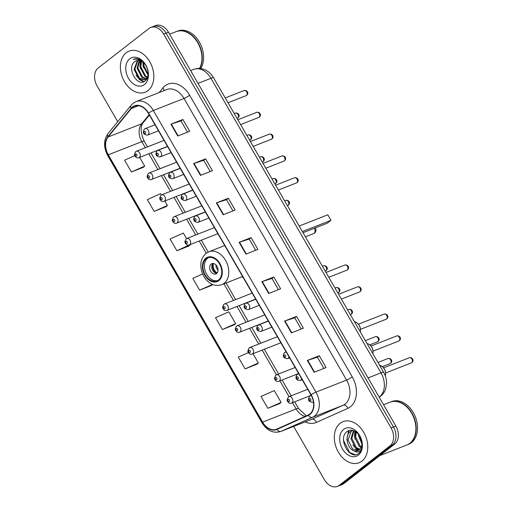 <?xml version="1.0" encoding="UTF-8"?>
<svg xmlns="http://www.w3.org/2000/svg" width="512" height="512" viewBox="0 0 512 512"><rect width="100%" height="100%" fill="white"/><g stroke="black" fill="none" stroke-linecap="round" stroke-linejoin="round"><path stroke-width="0.77" d="M241.805 276.838A24.352 17.402 -111.4 0 0 243.277 277.664M293.651 426.419L324.435 479.738A13.786 9.85 -111.4 0 0 337.408 486.4L342.195 484.518A13.786 9.85 -111.4 0 0 343.974 483.501L394.739 444.026A13.786 9.85 -111.4 0 0 395.853 426.042L168.499 32.262A13.786 9.85 -111.4 0 0 155.533 25.6L153.139 26.541A13.786 9.85 -111.4 0 1 166.106 33.203A13.786 9.85 -111.4 0 0 153.139 26.541L150.746 27.482A13.786 9.85 -111.4 0 0 148.96 28.499L98.195 67.974A13.786 9.85 -111.4 0 0 97.088 85.958L117.722 121.696M337.408 486.4A13.786 9.85 -111.4 0 0 339.187 485.382L389.952 445.907A13.786 9.85 -111.4 0 0 391.059 427.923L393.453 426.982L166.106 33.203L393.453 426.982A13.786 9.85 -111.4 0 1 392.346 444.966A13.786 9.85 -111.4 0 0 393.453 426.982L395.853 426.042M339.187 485.382L341.581 484.442L392.346 444.966L341.581 484.442A13.786 9.85 -111.4 0 1 339.802 485.459A13.786 9.85 -111.4 0 0 341.581 484.442L343.974 483.501M126.195 52.768A22.054 15.757 -111.4 0 0 123.354 79.526A22.054 15.757 -111.4 0 0 145.165 92.198A22.054 15.757 -111.4 0 0 148.019 90.566A22.054 15.757 -111.4 0 0 150.861 63.808A22.054 15.757 -111.4 0 0 129.043 51.136A22.054 15.757 -111.4 0 0 126.195 52.768A22.054 15.757 -111.4 0 0 123.354 79.526A22.054 15.757 -111.4 0 0 145.165 92.198A22.054 15.757 -111.4 0 0 148.019 90.566A22.054 15.757 -111.4 0 0 150.861 63.808A22.054 15.757 -111.4 0 0 129.043 51.136A22.054 15.757 -111.4 0 0 126.195 52.768M340.128 423.315A22.054 15.757 -111.4 0 0 337.286 450.067A22.054 15.757 -111.4 0 0 359.104 462.746A22.054 15.757 -111.4 0 0 361.952 461.114A22.054 15.757 -111.4 0 0 364.794 434.355A22.054 15.757 -111.4 0 0 342.982 421.683A22.054 15.757 -111.4 0 0 340.128 423.315A22.054 15.757 -111.4 0 0 337.286 450.067A22.054 15.757 -111.4 0 0 359.104 462.746A22.054 15.757 -111.4 0 0 361.952 461.114A22.054 15.757 -111.4 0 0 364.794 434.355A22.054 15.757 -111.4 0 0 342.982 421.683A22.054 15.757 -111.4 0 0 340.128 423.315M132.634 107.251A14.707 10.509 68.6 0 1 134.534 106.163A14.707 10.509 68.6 0 1 148.365 113.274L310.97 394.899A14.707 10.509 68.6 0 1 308.205 415.034L276.781 429.088A14.707 10.509 68.6 0 1 276.461 429.222A14.707 10.509 68.6 0 1 262.624 422.112L108.301 154.816A14.707 10.509 68.6 0 1 108.128 136.966L131.27 108.582A14.707 10.509 68.6 0 1 132.634 107.251M132.448 106.938A15.072 10.771 -111.4 0 0 131.059 108.301L107.91 136.685A15.072 10.771 -111.4 0 0 108.09 154.976L262.413 422.278A15.072 10.771 -111.4 0 0 276.922 429.427L308.346 415.373A15.072 10.771 -111.4 0 0 311.181 394.739L148.576 113.107A15.072 10.771 -111.4 0 0 132.448 106.938M314.144 372.262L326.112 367.565L319.29 355.75L307.322 360.448L314.144 372.262M323.898 368.435L317.408 357.19L307.706 360.314A3.674 0.531 150 0 0 307.322 360.448M317.414 357.21L319.29 355.75M291.405 332.883L303.379 328.186L296.557 316.371L284.589 321.075L291.405 332.883M301.165 329.056L294.675 317.811L284.966 320.934A3.674 0.531 150 0 0 284.589 321.075M294.682 317.83L296.557 316.371M268.672 293.51L280.64 288.806L273.824 276.992L261.85 281.696L268.672 293.51M278.426 289.677L271.936 278.438L262.234 281.555A3.674 0.531 150 0 0 261.85 281.696M271.949 278.451L273.824 276.992M177.734 135.994L189.702 131.296L182.88 119.482L170.912 124.186L177.734 135.994M187.488 132.166L180.998 120.922L171.296 124.045A3.674 0.531 150 0 0 170.912 124.186M181.005 120.941L182.88 119.482M200.467 175.373L212.435 170.675L205.619 158.861L193.645 163.558L200.467 175.373M210.221 171.546L203.731 160.301L194.029 163.424A3.674 0.531 150 0 0 193.645 163.558M203.744 160.32L205.619 158.861M223.2 214.752L235.174 210.054L228.352 198.24L216.384 202.938L223.2 214.752M232.96 210.918L226.47 199.68L216.768 202.803A3.674 0.531 150 0 0 216.384 202.938M226.477 199.693L228.352 198.24M245.939 254.131L257.907 249.427L251.085 237.619L239.117 242.317L245.939 254.131M255.693 250.298L249.203 239.059L239.501 242.176A3.674 0.531 150 0 0 239.117 242.317M249.21 239.072L251.085 237.619M391.059 427.923L163.712 34.144A13.786 9.85 -111.4 0 0 150.746 27.482M248.422 352.582L238.266 357.094L245.088 368.909L257.03 364.173M267.821 408.288L281.107 402.381L274.285 390.566L260.998 396.474L267.821 408.288L279.77 403.546M186.541 238.598L183.341 233.056L170.061 238.963L176.883 250.778L188.826 246.035M161.35 194.97L160.608 193.677L147.328 199.584L154.144 211.398L166.093 206.656M134.771 155.68L124.589 160.205L131.411 172.019L143.36 167.283M222.349 329.53L235.635 323.622L228.813 311.814L215.526 317.715L222.349 329.53L234.298 324.794M202.624 273.971L192.794 278.342L199.616 290.15L211.565 285.414M212.646 284.467L211.469 285.498M199.616 290.15L212.518 284.416M176.883 250.778L190.022 244.627M190.163 244.87L188.73 246.118M154.144 211.398L167.43 205.491L164.832 200.992M167.43 205.491L165.997 206.746M131.411 172.019L144.698 166.112L139.642 157.363M144.698 166.112L143.264 167.366M235.635 323.622L234.202 324.877M245.088 368.909L258.368 363.002L252.998 353.702M258.368 363.002L256.934 364.256M281.107 402.381L279.674 403.635M199.507 68.461A22.976 16.416 -111.4 0 0 197.088 41.651A22.976 16.416 -111.4 0 0 176.141 31.654L169.626 34.214M199.731 68.474A22.976 16.416 -111.4 0 0 197.434 41.613A22.976 16.416 -111.4 0 0 176.442 31.539A22.976 16.416 -111.4 0 0 176.288 31.597M200.704 68.57A22.976 16.416 -111.4 0 0 199.021 41.472A22.976 16.416 -111.4 0 0 177.786 31.008L176.442 31.539M147.795 70.246L146.31 66.214M148.083 75.226L143.078 65.856L143.206 62.4M148.16 74.406L143.827 65.562L143.827 62.95M147.302 77.536L144.723 76.128L140.083 67.027L141.03 61.05M147.546 77.062L145.472 75.834L140.832 66.739L141.536 61.293M146.131 78.976L141.734 77.306L137.088 68.205L139.155 60.512M146.451 78.675L142.477 77.011L137.837 67.91L139.603 60.589M147.968 75.93L145.984 79.098L144.736 79.827L138.739 78.477L134.099 69.382L137.485 60.512M145.107 79.667L139.488 78.182L134.848 69.088L137.888 60.467M134.957 61.587C125.792 67.392 137.376 87.642 145.011 81.011C150.893 77.35 147.981 63.501 140.422 59.808C137.843 58.464 135.443 58.323 133.222 59.392C138.278 58.304 142.56 60.454 146.074 65.843A10.387 7.424 -111.4 0 0 136.301 60.826A10.387 7.424 -111.4 0 0 134.957 61.587L136.346 60.806M146.074 65.843L146.502 66.541M129.696 58.829A14.982 10.707 -111.4 0 0 128.486 78.368A14.982 10.707 -111.4 0 0 144.518 84.506A14.982 10.707 -111.4 0 0 145.728 64.96A14.982 10.707 -111.4 0 0 129.696 58.829M144.006 81.587L139.066 78.726M143.642 81.734L139.802 79.846L136.026 75.29M140.352 68.704L139.91 66.266L140.307 60.774M143.347 67.533L142.854 62.125M206.214 258.765A12.41 8.864 -111.4 0 0 204.614 273.818A12.41 8.864 -111.4 0 0 216.89 280.941A12.41 8.864 -111.4 0 0 218.49 280.026A12.41 8.864 -111.4 0 0 220.09 264.979A12.41 8.864 -111.4 0 0 207.821 257.85A12.41 8.864 -111.4 0 0 206.214 258.765M208.582 257.6A12.41 8.864 -111.4 0 0 207.712 258.176A12.41 8.864 -111.4 0 0 205.875 272.717A12.41 8.864 -111.4 0 0 217.619 280.602M303.04 232.71L327.27 223.194L330.976 220.314L327.789 214.803L299.187 226.035M330.976 220.314L302.374 231.546M211.123 264.083A5.517 3.942 -111.4 0 0 210.413 270.771A5.517 3.942 -111.4 0 0 215.866 273.939A5.517 3.942 -111.4 0 0 216.576 273.536A5.517 3.942 -111.4 0 0 217.286 266.842A5.517 3.942 -111.4 0 0 211.834 263.674A5.517 3.942 -111.4 0 0 211.123 264.083M212.966 263.475A5.517 3.942 -111.4 0 0 212.275 269.427A5.517 3.942 -111.4 0 0 216.826 273.318M216.346 273.267A7.354 5.254 68.6 0 1 212.646 263.84M217.197 272.89A6.432 4.595 68.6 0 1 213.53 263.539M379.898 455.565L406.874 444.973A22.976 16.416 -111.4 0 0 409.843 443.277A22.976 16.416 -111.4 0 0 412.8 415.405A22.976 16.416 -111.4 0 0 390.074 402.202L383.565 404.762M407.021 444.915A22.976 16.416 -111.4 0 0 407.168 444.858A22.976 16.416 -111.4 0 0 410.138 443.162A22.976 16.416 -111.4 0 0 413.101 415.29A22.976 16.416 -111.4 0 0 390.374 402.086A22.976 16.416 -111.4 0 0 390.227 402.144M407.168 444.858L408.518 444.326A22.976 16.416 -111.4 0 0 411.488 442.63A22.976 16.416 -111.4 0 0 414.445 414.758A22.976 16.416 -111.4 0 0 391.725 401.555L390.374 402.086M361.901 443.872L358.528 435.808L358.49 434.182M361.875 442.253L359.488 435.52M361.024 447.578L359.238 446.451L354.733 437.299L355.59 431.642M361.325 446.867L360.186 446.074L355.68 436.928L356.224 432.064M359.526 449.645L355.437 447.942L350.931 438.79L353.485 430.65M359.936 449.229L356.384 447.571L351.878 438.419L353.939 430.81M354.131 450.848A10.387 7.424 -111.4 0 0 357.83 450.707A10.387 7.424 -111.4 0 0 359.174 449.939A10.387 7.424 -111.4 0 0 361.914 443.36C362.304 435.027 352.768 427.085 347.36 431.328C337.126 437.67 349.363 460.294 358.221 453.786L358.682 453.453C360.621 451.898 361.779 449.587 362.163 446.522C361.747 449.082 360.672 450.797 358.931 451.667C357.414 452.352 355.814 452.077 354.131 450.848C347.59 449.267 344.23 435.475 350.368 431.558L352.8 430.451M358.163 450.566L352.582 449.062L348.077 439.91L351.322 431.187L352.314 430.579M343.629 429.376A14.982 10.707 -111.4 0 0 342.419 448.915A14.982 10.707 -111.4 0 0 358.458 455.053A14.982 10.707 -111.4 0 0 359.661 435.507A14.982 10.707 -111.4 0 0 343.629 429.376M355.117 454.656L349.658 452.48L343.584 440.621L343.507 439.526M347.309 436.749L349.037 430.534M360.582 451.315L359.885 451.059M358.528 450.374L356.026 448.384M347.392 442.042L346.912 439.315L348.576 430.694M360.403 451.584L359.558 451.302M358.093 450.586L356.781 449.677L352.934 444.998M354.995 439.053L354.515 436.326L354.803 431.2M379.136 397.101A18.381 13.133 -111.4 0 0 379.52 396.819A18.381 13.133 -111.4 0 0 380.998 372.845L210.944 78.298A18.381 13.133 -111.4 0 0 193.651 69.408C196.627 68.275 199.674 68.141 202.797 69.005L205.965 70.272C209.165 72.013 211.712 74.522 213.613 77.811L383.667 372.358A9.19 1.325 -30 0 0 380.998 372.845L368.064 377.92M198.01 83.373L210.944 78.298A9.19 1.325 -30 0 1 213.613 77.811M168.499 32.262L163.712 34.144M394.739 444.026L389.952 445.907M159.142 92.55L162.925 87.91A22.976 16.416 68.6 0 1 189.638 95.232L352.237 376.864A4.595 0.666 -30 0 1 346.598 380.096L184 98.464A18.381 13.133 -111.4 0 0 166.707 89.581L136.064 101.613A18.381 13.133 68.6 0 1 153.357 110.496A4.595 0.666 150 0 0 148.576 113.107M352.237 376.864A22.976 16.416 68.6 0 1 350.381 406.835A22.976 16.416 68.6 0 1 347.917 408.32L316.493 422.374A22.976 16.416 68.6 0 1 305.146 421.907M345.12 404.07A18.381 13.133 -111.4 0 0 346.598 380.096L315.955 392.128A18.381 13.133 68.6 0 1 312.499 417.293L281.075 431.347A18.381 13.133 68.6 0 1 280.678 431.514L311.322 419.482A18.381 13.133 -111.4 0 0 311.718 419.315L343.142 405.261A18.381 13.133 -111.4 0 0 345.12 404.07M136.064 101.613L133.139 103.283L131.123 105.254A4.595 2.982 39.2 0 0 131.059 108.301M131.123 105.254L107.974 133.638C103.546 140.058 103.462 147.373 107.718 155.571A4.595 0.666 -30 0 1 108.09 154.976M262.413 422.278A4.595 0.666 150 0 0 262.048 422.874C267.104 430.758 273.318 433.638 280.678 431.514M276.922 429.427A4.595 3.213 65.9 0 0 281.075 431.347L311.718 419.315A4.595 3.213 -114.1 0 1 316.493 422.374M107.974 133.638A4.595 2.982 39.2 0 0 107.91 136.685M308.346 415.373A4.595 3.213 65.9 0 0 312.499 417.293L343.142 405.261A4.595 3.213 -114.1 0 1 347.917 408.32M311.181 394.739A4.595 0.666 -30 0 1 315.955 392.128L153.357 110.496L184 98.464A4.595 0.666 -30 0 0 189.638 95.232M162.925 87.91A4.595 2.982 -140.8 0 1 163.962 90.656M262.624 422.112L296.141 408.954A14.707 10.509 -111.4 0 0 305.21 416.371M131.27 108.582L138.566 105.722M108.128 136.966L141.645 123.808A14.707 10.509 -111.4 0 0 141.818 141.651L145.325 147.731M149.139 114.611L141.645 123.808A8.269 5.37 -140.8 0 0 143.194 122.694C140.154 126.477 140.493 132.653 144.218 141.222L147.488 146.88M108.301 154.816L141.818 141.651A8.269 1.19 -30 0 1 144.218 141.222M148.806 153.766L157.92 169.542M161.402 175.578L170.515 191.36M173.997 197.395L183.11 213.178M186.592 219.213L195.706 234.989M199.187 241.024L206.234 253.229M223.917 283.859L233.491 300.435M236.973 306.47L246.086 322.253M249.568 328.288L258.682 344.07M262.163 350.106L276.435 374.822M279.917 380.858L289.03 396.634M292.512 402.669L296.141 408.954A8.269 1.19 -30 0 1 298.547 408.518L306.33 415.872M246.317 253.984L239.501 242.176M223.578 214.605L216.768 202.803M200.845 175.226L194.029 163.424M178.112 135.846L171.296 124.045M269.05 293.357L262.234 281.555M291.782 332.736L284.966 320.934M314.522 372.115L307.706 360.314M218.835 280.621A13.094 9.357 -111.4 0 0 219.885 263.533A13.094 9.357 -111.4 0 0 205.875 258.17A13.094 9.357 -111.4 0 0 204.819 275.258A13.094 9.357 -111.4 0 0 218.835 280.621M224.73 245.53L208.877 251.75A17.69 12.64 68.6 0 1 226.374 261.92A17.69 12.64 68.6 0 1 224.096 283.379A17.69 12.64 68.6 0 1 221.811 284.685L242.618 276.518M314.291 228.294A3.674 2.624 68.6 0 1 314.419 228.506A3.674 2.624 68.6 0 1 314.125 233.299A3.674 2.624 68.6 0 1 313.645 233.568A3.674 3.674 0 0 0 315.232 227.923M218.029 270.202A5.331 3.808 68.6 0 1 215.968 264.941M244.109 90.522C246.618 89.811 249.453 92.832 246.752 95.29L246.118 95.654A2.758 1.971 -111.4 0 0 246.477 95.45A2.758 1.971 -111.4 0 0 246.835 92.102A2.758 1.971 -111.4 0 0 244.109 90.522L225.229 97.933M148.064 134.816A3.443 2.464 68.6 0 1 147.616 135.072C143.411 134.803 142.33 132.8 144.378 129.062L145.101 128.653A3.443 2.464 68.6 0 1 148.506 130.637A3.443 2.464 68.6 0 1 148.064 134.816M144.294 131.462A1.146 0.819 -111.4 0 0 144.205 132.966A1.146 0.819 -111.4 0 0 145.434 133.434A1.146 0.819 -111.4 0 0 145.523 131.936A1.146 0.819 -111.4 0 0 144.294 131.462M144.653 128.909A3.443 2.464 68.6 0 1 145.101 128.653L155.002 124.768M256.704 112.333C259.213 111.629 262.048 114.643 259.347 117.107L258.714 117.466A2.758 1.971 -111.4 0 0 259.072 117.261A2.758 1.971 -111.4 0 0 259.43 113.92A2.758 1.971 -111.4 0 0 256.704 112.333L237.824 119.744M160.659 156.634A3.443 2.464 68.6 0 1 160.211 156.883C156.006 156.614 154.925 154.611 156.973 150.88L157.696 150.47A3.443 2.464 68.6 0 1 161.101 152.448A3.443 2.464 68.6 0 1 160.659 156.634M156.89 153.28A1.146 0.819 -111.4 0 0 156.794 154.778A1.146 0.819 -111.4 0 0 158.029 155.251A1.146 0.819 -111.4 0 0 158.118 153.754A1.146 0.819 -111.4 0 0 156.89 153.28M157.248 150.726A3.443 2.464 68.6 0 1 157.696 150.47L167.597 146.579M269.299 134.15C271.808 133.44 274.643 136.461 271.942 138.925L271.309 139.283A2.758 1.971 -111.4 0 0 271.667 139.078A2.758 1.971 -111.4 0 0 272.026 135.731A2.758 1.971 -111.4 0 0 269.299 134.15L250.419 141.562M173.254 178.445A3.443 2.464 68.6 0 1 172.806 178.701C168.602 178.432 167.52 176.429 169.568 172.698L170.291 172.282A3.443 2.464 68.6 0 1 173.696 174.266A3.443 2.464 68.6 0 1 173.254 178.445M169.485 175.098A1.146 0.819 -111.4 0 0 169.389 176.595A1.146 0.819 -111.4 0 0 170.624 177.062A1.146 0.819 -111.4 0 0 170.714 175.565A1.146 0.819 -111.4 0 0 169.485 175.098M169.843 172.538A3.443 2.464 68.6 0 1 170.291 172.282L180.192 168.397M281.894 155.968C284.403 155.258 287.238 158.278 284.538 160.736L283.904 161.101A2.758 1.971 -111.4 0 0 284.262 160.896A2.758 1.971 -111.4 0 0 284.621 157.549A2.758 1.971 -111.4 0 0 281.894 155.968L263.014 163.379M185.85 200.262A3.443 2.464 68.6 0 1 185.402 200.518C181.197 200.25 180.115 198.246 182.163 194.509L182.886 194.099A3.443 2.464 68.6 0 1 186.291 196.083A3.443 2.464 68.6 0 1 185.85 200.262M182.08 196.909A1.146 0.819 -111.4 0 0 181.984 198.406A1.146 0.819 -111.4 0 0 183.219 198.88A1.146 0.819 -111.4 0 0 183.309 197.382A1.146 0.819 -111.4 0 0 182.08 196.909M182.438 194.355A3.443 2.464 68.6 0 1 182.886 194.099L192.787 190.208M294.483 177.779C296.998 177.075 299.834 180.09 297.133 182.554L296.499 182.912A2.758 1.971 -111.4 0 0 296.858 182.707A2.758 1.971 -111.4 0 0 297.216 179.366A2.758 1.971 -111.4 0 0 294.483 177.779L275.61 185.19M198.445 222.074A3.443 2.464 68.6 0 1 197.997 222.33C193.792 222.061 192.71 220.058 194.758 216.326L195.482 215.917A3.443 2.464 68.6 0 1 198.886 217.894A3.443 2.464 68.6 0 1 198.445 222.074M194.675 218.726A1.146 0.819 -111.4 0 0 194.579 220.224A1.146 0.819 -111.4 0 0 195.814 220.698A1.146 0.819 -111.4 0 0 195.904 219.2A1.146 0.819 -111.4 0 0 194.675 218.726M195.034 216.173A3.443 2.464 68.6 0 1 195.482 215.917L205.382 212.026M344.864 265.043C347.379 264.333 350.214 267.354 347.514 269.818L346.88 270.176A2.758 1.971 -111.4 0 0 347.238 269.971A2.758 1.971 -111.4 0 0 347.597 266.624A2.758 1.971 -111.4 0 0 344.864 265.043L325.99 272.454M248.826 309.338A3.443 2.464 68.6 0 1 248.378 309.594C244.173 309.325 243.091 307.322 245.139 303.584L245.862 303.174A3.443 2.464 68.6 0 1 249.267 305.158A3.443 2.464 68.6 0 1 248.826 309.338M245.056 305.99A1.146 0.819 -111.4 0 0 244.96 307.488A1.146 0.819 -111.4 0 0 246.195 307.955A1.146 0.819 -111.4 0 0 246.285 306.458A1.146 0.819 -111.4 0 0 245.056 305.99M245.414 303.43A3.443 2.464 68.6 0 1 245.862 303.174L255.763 299.29M357.459 286.861C359.974 286.15 362.81 289.171 360.109 291.629L359.475 291.987A2.758 1.971 -111.4 0 0 359.834 291.789A2.758 1.971 -111.4 0 0 360.192 288.442A2.758 1.971 -111.4 0 0 357.459 286.861L338.586 294.272M261.421 331.155A3.443 2.464 68.6 0 1 260.973 331.411C256.768 331.142 255.686 329.139 257.734 325.402L258.458 324.992A3.443 2.464 68.6 0 1 261.862 326.976A3.443 2.464 68.6 0 1 261.421 331.155M257.651 327.802A1.146 0.819 -111.4 0 0 257.555 329.299A1.146 0.819 -111.4 0 0 258.784 329.773A1.146 0.819 -111.4 0 0 258.88 328.275A1.146 0.819 -111.4 0 0 257.651 327.802M258.01 325.248A3.443 2.464 68.6 0 1 258.458 324.992L268.358 321.101M384.115 314.112C386.63 313.408 389.466 316.422 386.765 318.886L386.131 319.245A2.758 1.971 -111.4 0 0 386.49 319.046A2.758 1.971 -111.4 0 0 386.842 315.699A2.758 1.971 -111.4 0 0 384.115 314.112L358.509 324.173M288.947 356.762A3.443 2.464 68.6 0 1 288.077 358.413A3.443 2.464 68.6 0 1 287.629 358.662C283.424 358.394 282.342 356.397 284.39 352.659L285.114 352.25A3.443 2.464 68.6 0 1 286.31 352.198M284.307 355.059A1.146 0.819 -111.4 0 0 284.211 356.557A1.146 0.819 -111.4 0 0 285.44 357.03A1.146 0.819 -111.4 0 0 285.536 355.533A1.146 0.819 -111.4 0 0 284.307 355.059M284.666 352.506A3.443 2.464 68.6 0 1 285.114 352.25L286.112 351.853M360.211 331.731A6.893 4.922 -111.4 0 0 354.477 321.798M396.71 335.93C399.226 335.219 402.061 338.24 399.36 340.704L398.726 341.062A2.758 1.971 -111.4 0 0 399.085 340.858A2.758 1.971 -111.4 0 0 399.437 337.517A2.758 1.971 -111.4 0 0 396.71 335.93L371.104 345.984M301.542 378.579A3.443 2.464 68.6 0 1 300.672 380.224A3.443 2.464 68.6 0 1 300.224 380.48C296.019 380.211 294.938 378.208 296.986 374.477L297.709 374.067A3.443 2.464 68.6 0 1 298.906 374.01M296.902 376.877A1.146 0.819 -111.4 0 0 296.806 378.374A1.146 0.819 -111.4 0 0 298.035 378.848A1.146 0.819 -111.4 0 0 298.131 377.344A1.146 0.819 -111.4 0 0 296.902 376.877M297.261 374.317A3.443 2.464 68.6 0 1 297.709 374.067L298.707 373.67M372.806 353.549A6.893 4.922 -111.4 0 0 367.072 343.61M409.306 357.747C411.821 357.037 414.656 360.058 411.955 362.522L411.322 362.88A2.758 1.971 -111.4 0 0 411.68 362.675A2.758 1.971 -111.4 0 0 412.032 359.328A2.758 1.971 -111.4 0 0 409.306 357.747L383.699 367.802M313.44 401.888A3.443 2.464 68.6 0 1 313.267 402.042A3.443 2.464 68.6 0 1 312.819 402.298C308.614 402.029 307.533 400.026 309.581 396.288L310.304 395.878A3.443 2.464 68.6 0 1 311.462 395.821M309.498 398.694A1.146 0.819 -111.4 0 0 309.402 400.192A1.146 0.819 -111.4 0 0 310.63 400.659A1.146 0.819 -111.4 0 0 310.726 399.162A1.146 0.819 -111.4 0 0 309.498 398.694M309.856 396.134A3.443 2.464 68.6 0 1 310.304 395.878L311.296 395.488M385.274 375.795A6.893 4.922 -111.4 0 0 379.667 365.427M237.76 118.035A2.758 1.971 -111.4 0 0 238.112 114.688A2.758 1.971 -111.4 0 0 235.386 113.107C237.901 112.397 240.736 115.418 238.029 117.882L237.402 118.24A2.758 1.971 -111.4 0 0 237.76 118.035M135.936 151.494A3.443 2.464 68.6 0 1 136.378 151.238A3.443 2.464 68.6 0 1 139.789 153.222A3.443 2.464 68.6 0 1 139.347 157.402A3.443 2.464 68.6 0 1 138.899 157.658L167.507 146.426M136.71 156.019A1.146 0.819 -111.4 0 0 136.806 154.522A1.146 0.819 -111.4 0 0 135.571 154.048A1.146 0.819 -111.4 0 0 135.482 155.552A1.146 0.819 -111.4 0 0 136.71 156.019M250.355 139.853A2.758 1.971 -111.4 0 0 250.707 136.506A2.758 1.971 -111.4 0 0 247.981 134.918C250.496 134.214 253.331 137.229 250.624 139.693L249.997 140.051A2.758 1.971 -111.4 0 0 250.355 139.853M148.531 173.312A3.443 2.464 68.6 0 1 148.973 173.056A3.443 2.464 68.6 0 1 152.384 175.034A3.443 2.464 68.6 0 1 151.942 179.219A3.443 2.464 68.6 0 1 151.494 179.469L180.102 168.237M149.306 177.837A1.146 0.819 -111.4 0 0 149.402 176.339A1.146 0.819 -111.4 0 0 148.166 175.866A1.146 0.819 -111.4 0 0 148.077 177.363A1.146 0.819 -111.4 0 0 149.306 177.837M262.95 161.664A2.758 1.971 -111.4 0 0 263.302 158.323A2.758 1.971 -111.4 0 0 260.576 156.736C263.091 156.026 265.926 159.046 263.219 161.51L262.592 161.869A2.758 1.971 -111.4 0 0 262.95 161.664M161.126 195.123A3.443 2.464 68.6 0 1 161.568 194.874A3.443 2.464 68.6 0 1 164.979 196.851A3.443 2.464 68.6 0 1 164.531 201.03A3.443 2.464 68.6 0 1 164.09 201.286L192.698 190.054M161.901 199.648A1.146 0.819 -111.4 0 0 161.997 198.15A1.146 0.819 -111.4 0 0 160.762 197.683A1.146 0.819 -111.4 0 0 160.672 199.181A1.146 0.819 -111.4 0 0 161.901 199.648M275.546 183.482A2.758 1.971 -111.4 0 0 275.898 180.134A2.758 1.971 -111.4 0 0 273.171 178.554C275.686 177.843 278.522 180.864 275.814 183.328L275.187 183.686A2.758 1.971 -111.4 0 0 275.546 183.482M173.722 216.941A3.443 2.464 68.6 0 1 174.163 216.685A3.443 2.464 68.6 0 1 177.574 218.669A3.443 2.464 68.6 0 1 177.126 222.848A3.443 2.464 68.6 0 1 176.685 223.104L205.293 211.866M174.496 221.466A1.146 0.819 -111.4 0 0 174.592 219.968A1.146 0.819 -111.4 0 0 173.357 219.494A1.146 0.819 -111.4 0 0 173.267 220.998A1.146 0.819 -111.4 0 0 174.496 221.466M288.141 205.293A2.758 1.971 -111.4 0 0 288.493 201.952A2.758 1.971 -111.4 0 0 285.766 200.365C288.282 199.661 291.117 202.675 288.41 205.139L287.782 205.498A2.758 1.971 -111.4 0 0 288.141 205.293M186.317 238.758A3.443 2.464 68.6 0 1 186.758 238.502A3.443 2.464 68.6 0 1 190.17 240.48A3.443 2.464 68.6 0 1 189.722 244.666A3.443 2.464 68.6 0 1 189.28 244.915L217.888 233.683M187.091 243.283A1.146 0.819 -111.4 0 0 187.187 241.786A1.146 0.819 -111.4 0 0 185.952 241.312A1.146 0.819 -111.4 0 0 185.862 242.81A1.146 0.819 -111.4 0 0 187.091 243.283M325.926 270.739A2.758 1.971 -111.4 0 0 326.278 267.398A2.758 1.971 -111.4 0 0 323.552 265.811C326.067 265.107 328.902 268.122 326.195 270.586L325.568 270.944A2.758 1.971 -111.4 0 0 325.926 270.739M224.102 304.205A3.443 2.464 68.6 0 1 224.544 303.949A3.443 2.464 68.6 0 1 227.955 305.926A3.443 2.464 68.6 0 1 227.507 310.112A3.443 2.464 68.6 0 1 227.066 310.362L255.674 299.13M224.877 308.73A1.146 0.819 -111.4 0 0 224.973 307.232A1.146 0.819 -111.4 0 0 223.738 306.758A1.146 0.819 -111.4 0 0 223.648 308.256A1.146 0.819 -111.4 0 0 224.877 308.73M338.522 292.557A2.758 1.971 -111.4 0 0 338.874 289.216A2.758 1.971 -111.4 0 0 336.147 287.629C338.662 286.918 341.498 289.939 338.79 292.403L338.163 292.762A2.758 1.971 -111.4 0 0 338.522 292.557M236.698 326.016A3.443 2.464 68.6 0 1 237.139 325.766A3.443 2.464 68.6 0 1 240.55 327.744A3.443 2.464 68.6 0 1 240.102 331.923A3.443 2.464 68.6 0 1 239.661 332.179L268.269 320.947M237.472 330.541A1.146 0.819 -111.4 0 0 237.562 329.043A1.146 0.819 -111.4 0 0 236.333 328.576A1.146 0.819 -111.4 0 0 236.243 330.074A1.146 0.819 -111.4 0 0 237.472 330.541M351.117 314.374A2.758 1.971 -111.4 0 0 351.469 311.027A2.758 1.971 -111.4 0 0 348.742 309.446C351.258 308.736 354.093 311.757 351.386 314.221L350.758 314.579A2.758 1.971 -111.4 0 0 351.117 314.374M249.293 347.834A3.443 2.464 68.6 0 1 249.734 347.578A3.443 2.464 68.6 0 1 253.146 349.562A3.443 2.464 68.6 0 1 252.698 353.741A3.443 2.464 68.6 0 1 252.256 353.997L280.864 342.758M250.067 352.358A1.146 0.819 -111.4 0 0 250.157 350.861A1.146 0.819 -111.4 0 0 248.928 350.387A1.146 0.819 -111.4 0 0 248.838 351.891A1.146 0.819 -111.4 0 0 250.067 352.358M377.766 341.632A2.758 1.971 -111.4 0 0 378.125 338.285A2.758 1.971 -111.4 0 0 375.398 336.704C377.907 335.994 380.749 339.014 378.042 341.472L377.414 341.837A2.758 1.971 -111.4 0 0 377.766 341.632M275.942 375.091A3.443 2.464 68.6 0 1 276.39 374.835A3.443 2.464 68.6 0 1 279.802 376.819A3.443 2.464 68.6 0 1 279.354 380.998A3.443 2.464 68.6 0 1 278.912 381.254L298.618 373.51M276.723 379.616A1.146 0.819 -111.4 0 0 276.813 378.118A1.146 0.819 -111.4 0 0 275.584 377.645A1.146 0.819 -111.4 0 0 275.494 379.142A1.146 0.819 -111.4 0 0 276.723 379.616M390.362 363.443A2.758 1.971 -111.4 0 0 390.72 360.102A2.758 1.971 -111.4 0 0 387.994 358.515C390.502 357.805 393.344 360.826 390.637 363.29L390.01 363.648A2.758 1.971 -111.4 0 0 390.362 363.443M288.538 396.909A3.443 2.464 68.6 0 1 288.986 396.653A3.443 2.464 68.6 0 1 292.397 398.63A3.443 2.464 68.6 0 1 291.949 402.81A3.443 2.464 68.6 0 1 291.507 403.066L311.206 395.328M289.318 401.434A1.146 0.819 -111.4 0 0 289.408 399.93A1.146 0.819 -111.4 0 0 288.179 399.462A1.146 0.819 -111.4 0 0 288.09 400.96A1.146 0.819 -111.4 0 0 289.318 401.434M383.667 372.358C385.613 375.77 386.586 379.405 386.586 383.264L385.683 388.858C384.698 391.846 383.008 394.291 380.614 396.198L379.181 397.171M193.651 69.408L190.63 70.598M107.718 155.571L262.048 422.874M150.97 152.915L160.083 168.691M163.565 174.733L172.678 190.509M176.16 196.544L185.274 212.326M188.755 218.362L197.869 234.138M201.35 240.179L208.205 252.045M226.08 283.008L235.654 299.584M239.136 305.626L248.25 321.402M251.731 327.437L260.845 343.219M264.326 349.254L278.598 373.971M282.08 380.006L291.194 395.782M294.675 401.824L298.547 408.518M149.408 115.078L143.194 122.694M208.877 251.75L206.048 253.37C200.698 258.298 199.469 264.954 202.362 273.325C203.776 276.87 205.85 279.776 208.595 282.035C211.379 284.077 214.701 286.656 221.811 284.685M305.408 236.806L313.645 233.568M352.659 430.419L351.834 430.746M246.118 95.654L228.019 102.758M158.49 130.803L147.616 135.072M258.714 117.466L240.614 124.576M171.085 152.614L160.211 156.883M271.309 139.283L253.21 146.394M183.68 174.432L172.806 178.701M283.904 161.101L265.805 168.205M196.275 196.25L185.402 200.518M296.499 182.912L278.4 190.022M208.87 218.061L197.997 222.33M346.88 270.176L328.774 277.286M259.251 305.325L248.378 309.594M359.475 291.987L341.37 299.098M271.846 327.142L260.973 331.411M386.131 319.245L360.525 329.306M289.6 357.894L287.629 358.662M354.464 321.766L356.384 322.368L358.714 324.442L359.93 326.65L360.493 328.966L360.269 331.827M398.726 341.062L373.12 351.117M302.195 379.706L300.224 380.48M367.059 343.584L368.979 344.186L371.309 346.253L372.525 348.461L373.088 350.778L372.864 353.645M411.322 362.88L385.715 372.934M313.466 402.042L312.819 402.298M379.654 365.402L382.739 366.81L385.12 370.278L385.683 372.595L385.312 375.898M235.386 113.107L234.246 113.555M164.026 140.384L136.378 151.238L135.661 151.648L134.483 154.515C134.323 155.245 136.134 158.931 138.899 157.658M237.402 118.24L237.037 118.381M247.981 134.918L246.842 135.366M176.621 162.202L148.973 173.056L148.256 173.466L147.078 176.333C146.918 177.056 148.73 180.749 151.494 179.469M249.997 140.051L249.632 140.198M260.576 156.736L259.437 157.184M189.216 184.019L161.568 194.874L160.851 195.283L159.674 198.144C159.514 198.874 161.325 202.56 164.09 201.286M262.592 161.869L262.227 162.01M273.171 178.554L272.032 179.002M201.805 205.83L174.163 216.685L173.446 217.094L172.269 219.962C172.109 220.691 173.92 224.378 176.685 223.104M275.187 183.686L274.822 183.827M285.766 200.365L284.627 200.813M214.4 227.648L186.758 238.502L186.042 238.912L184.864 241.779C184.704 242.502 186.515 246.195 189.28 244.915M287.782 205.498L287.418 205.645M323.552 265.811L322.413 266.259M252.186 293.094L224.544 303.949L223.827 304.358L222.65 307.226C222.49 307.949 224.301 311.642 227.066 310.362M325.568 270.944L325.203 271.091M336.147 287.629L335.008 288.077M264.781 314.912L237.139 325.766L236.422 326.176L235.245 329.037C235.085 329.766 236.896 333.453 239.661 332.179M338.163 292.762L337.798 292.902M348.742 309.446L347.603 309.888M277.376 336.723L249.734 347.578L249.018 347.987L247.84 350.854C247.68 351.584 249.491 355.27 252.256 353.997M350.758 314.579L350.394 314.72M375.398 336.704L365.357 340.64M295.136 367.475L276.39 374.835L275.674 375.245L274.496 378.112C274.336 378.835 276.147 382.528 278.912 381.254M377.414 341.837L369.894 344.787M387.994 358.515L377.952 362.458M307.731 389.293L288.986 396.653L288.269 397.062L287.091 399.923C286.931 400.653 288.742 404.346 291.507 403.066M390.01 363.648L382.49 366.605"/></g></svg>
